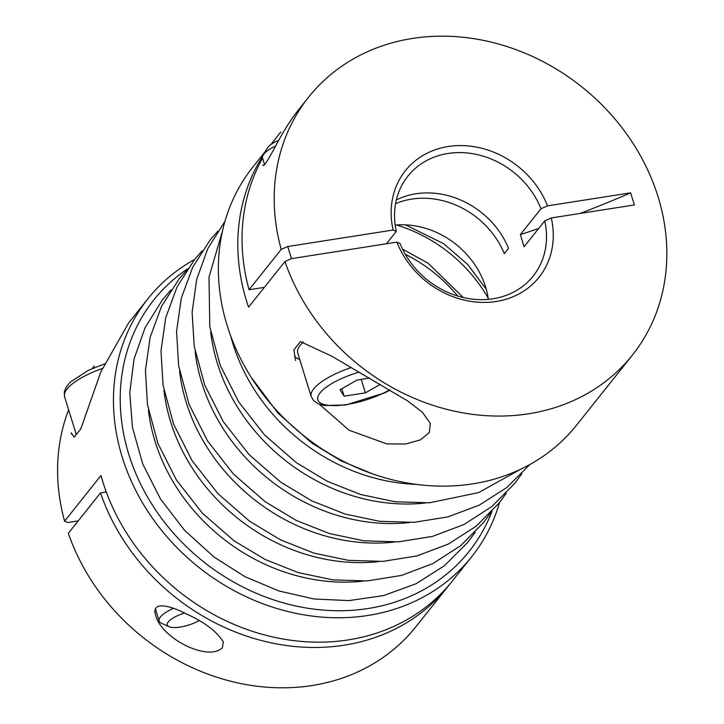 <?xml version="1.0" encoding="UTF-8"?>
<svg xmlns="http://www.w3.org/2000/svg" width="724" height="724" viewBox="0 0 724 724"><rect width="100%" height="100%" fill="white"/><g stroke="black" fill="none" stroke-linecap="round" stroke-linejoin="round"><path stroke-width="1.09" d="M100.5 492.926L68.346 533.262A206.992 178.258 -141.4 0 0 227.589 680.424A206.992 178.258 -141.4 0 0 415.775 626.884L447.93 586.54A206.992 178.258 -141.4 0 1 259.744 640.088A206.992 178.258 -141.4 0 1 100.5 492.926L106.301 492.012M499.533 502.51A206.992 178.258 -141.4 0 1 471.623 556.819L452.156 581.236A206.992 178.258 -141.4 0 1 257.717 632.993A206.992 178.258 -141.4 0 1 100.98 475.505L64.599 521.153L67.748 522.52L78.219 520.882M264.36 287.347L249.056 289.745L281.211 249.409L287.745 246.531L393.141 230.024L396.309 231.39L386.435 243.771M580.033 213.462A427.332 134.673 162.8 0 0 630.64 192.846L547.534 205.851L540.991 208.738L520.357 234.621A427.332 134.673 162.8 0 0 538.656 228.476M520.357 234.621L524.104 246.73L544.738 220.847L551.29 217.96L634.387 204.946L630.64 192.846M544.738 220.847A80.129 69.006 -141.4 0 1 533.181 276.061A80.129 69.006 -141.4 0 1 462.265 297.283A80.129 69.006 -141.4 0 1 400.055 243.499L396.888 242.133L291.491 258.631L284.957 261.518L248.567 307.157A206.992 178.258 38.6 0 1 262.622 156.293M396.327 199.96A80.129 69.006 -141.4 0 1 508.538 248.332L504.302 253.635A80.129 69.006 38.6 0 0 395.557 203.679M471.623 556.819A206.992 178.258 -141.4 0 1 198.648 567.2A206.992 178.258 -141.4 0 1 147.895 298.786A206.992 178.258 -141.4 0 1 194.611 259.464M64.599 521.153A206.992 178.258 -141.4 0 1 68.617 409.802M450.011 583.87A206.992 178.258 -141.4 0 1 447.93 586.54M222.386 647.808L223.309 641.907C216.702 631.301 204.15 621.862 185.652 613.599C171.434 606.088 150.791 600.187 155.633 615.273C161.19 638.097 207.535 661.953 222.386 647.808M147.895 298.786L128.646 322.931L100.79 372.009L80.789 428.925L74.246 437.124L71.142 432.807M281.211 249.409A206.992 178.258 -141.4 0 1 308.659 97.097A206.992 178.258 -141.4 0 1 499.976 44.426A206.992 178.258 -141.4 0 1 658.062 196.756A206.992 178.258 -141.4 0 1 632.378 355.131L576.539 425.196A206.992 178.258 -141.4 0 1 303.564 435.567A206.992 178.258 -141.4 0 1 252.812 167.154L265.418 151.343M632.378 355.131A206.992 178.258 -141.4 0 1 444.201 408.68A206.992 178.258 -141.4 0 1 284.957 261.518M274.423 140.112A206.992 178.258 38.6 0 0 272.278 142.746A206.992 178.258 38.6 0 0 270.83 144.583M249.056 289.745A206.992 178.258 -141.4 0 1 262.577 158.158A26.707 8.417 -17.2 0 1 263.201 155.045A26.707 8.417 -17.2 0 1 275.563 146.076M271.446 144.148A206.992 178.258 -141.4 0 1 276.505 137.433L280.84 131.994M262.903 164.891C263.418 168.457 270.848 155.054 276.912 143.596C284.089 130.284 290.976 119.433 297.573 111.044L308.659 97.097M319.311 404.227L349.14 430.255L386.779 443.884L405.431 444.038L420.49 439.866L429.305 432.518L430.327 423.413L422.409 412.264L407.413 400.761L331.9 356.244L300.442 341.61L293.908 349.81L295.501 360.525M393.141 230.024A85.468 73.604 -141.4 0 1 448.228 146.51A85.468 73.604 -141.4 0 1 547.534 205.851M551.29 217.96A85.468 73.604 -141.4 0 1 496.202 301.474A85.468 73.604 -141.4 0 1 396.888 242.133M287.745 246.531L291.491 258.631M492.003 511.352A201.652 173.66 -141.4 0 1 203.209 561.48A201.652 173.66 -141.4 0 1 187.679 268.776M351.348 367.511A50.743 15.991 -17.2 0 0 311.229 396.616L297.736 353.031A50.743 15.991 -17.2 0 1 303.32 341.981M299.736 359.493A55.096 17.367 -17.2 0 1 294.496 356.09M369.593 378.082L357.023 380.055L339.972 389.784L344.153 396.182L365.394 392.861L380.344 384.326M263.201 155.045L267.473 147.922A20.154 6.353 -17.2 0 1 278.722 140.302M199.019 620.658A20.154 6.353 -17.2 0 1 168.982 626.694A20.154 6.353 -17.2 0 1 184.484 613.038M168.982 626.694L161.443 623.237A26.707 8.417 -17.2 0 1 159.162 621.011A26.707 8.417 -17.2 0 1 173.371 608.368M341.846 388.716L344.153 396.182M361.222 379.394L365.394 392.861M395.177 225.083A80.129 69.006 -141.4 0 1 485.578 286.93A80.129 69.006 -141.4 0 1 488.329 299.338M396.309 231.39A80.129 69.006 -141.4 0 1 407.865 176.176A80.129 69.006 -141.4 0 1 478.781 154.954A80.129 69.006 -141.4 0 1 540.991 208.738M416.762 484.401A181.615 156.411 -141.4 0 1 230.73 336.108M425.359 503.008A181.615 156.411 -141.4 0 1 210.675 331.9M409.784 522.538A181.615 156.411 -141.4 0 1 195.1 351.43M394.218 542.068A181.615 156.411 -141.4 0 1 179.534 370.959M378.652 561.607A181.615 156.411 -141.4 0 1 163.968 390.489M363.086 581.137A181.615 156.411 -141.4 0 1 148.393 410.028M389.756 389.838A45.404 14.308 -17.2 0 1 320.723 403.159A45.404 14.308 -17.2 0 1 359.267 372.1M76.291 434.572L64.59 396.77A50.743 15.991 -17.2 0 1 102.301 368.489M396.408 224.974A139.687 120.302 -141.4 0 1 488.157 298.107M405.241 254.233A139.687 120.302 -141.4 0 1 457.668 296.016M94.382 365.928L92.301 368.534M272.278 142.746L270.776 144.628M251.002 377.059L277.935 413.096L311.954 443.178L341.085 460.88L372.308 473.758M222.476 230.956L209.01 277.075L209.761 326.614L220.214 365.33L238.775 402.019L264.568 434.979L296.378 462.708L327.402 481.351L360.706 494.528L395.159 501.768L429.585 502.791L478.654 492.591L521.108 468.998M224.902 221.453L207.734 248.757L196.675 279.41L192.113 312.261L194.186 346.144L204.639 384.86L223.209 421.549L249.002 454.518L280.812 482.238L311.827 500.89L345.14 514.058L379.593 521.298L414.019 522.33L447.83 516.927L479.152 505.189L506.836 487.505L529.832 464.509M217.779 231.237L210.304 239.78L192.675 267.247L181.299 298.17L176.565 331.393L178.62 365.674L189.073 404.399L207.643 441.079L233.436 474.048L265.246 501.768L296.261 520.42L329.565 533.588L364.027 540.828L398.444 541.86L432.518 536.394L464.057 524.484L491.868 506.547L514.9 483.234L521.886 473.632M202.213 250.766L194.738 259.31L177.108 286.776L165.724 317.7L160.99 350.923L163.054 385.213L173.507 423.929L192.068 460.618L217.87 493.578L249.671 521.298L280.695 539.95L313.999 553.127L348.452 560.358L382.878 561.39L416.952 555.923L448.491 544.014L476.301 526.077L499.334 502.773L506.32 493.162M186.647 270.296L179.163 278.84L161.543 306.306L150.158 337.239L145.424 370.453L147.479 404.743L157.932 443.459L176.502 480.148L202.295 513.108L234.105 540.837L265.129 559.48L298.433 572.657L332.886 579.888L367.312 580.919L401.386 575.453L432.916 563.553L460.736 545.615L483.759 522.303L490.745 512.692M171.072 289.835L162.629 299.582L145.126 327.574L134.04 359.041L129.768 392.761L132.447 427.468L142.782 464.066L160.375 498.791L184.466 530.221L214.042 557.055L245.201 576.802L278.885 590.947L313.908 598.983L349.013 600.603L383.729 595.526L415.911 583.797L444.31 565.833L467.822 542.303L475.179 532.231M311.229 396.616L313.745 400.779L318.252 403.802L324.289 405.512L345.764 404.997L384.815 392.842L390.146 390.064M264.559 164.556L262.577 158.158M71.549 433.984L71.178 432.798M64.59 396.77L64.309 391.919L66.327 386.878L70.337 382.055L88.346 370.344L104.328 363.928M159.162 621.011L155.398 608.839M486.256 289.256L467.577 264.341L443.694 243.726L405.458 224.847M463.288 297.528L428.128 263.255L402.517 249.083M387.403 243.617L386.716 243.418"/></g></svg>
